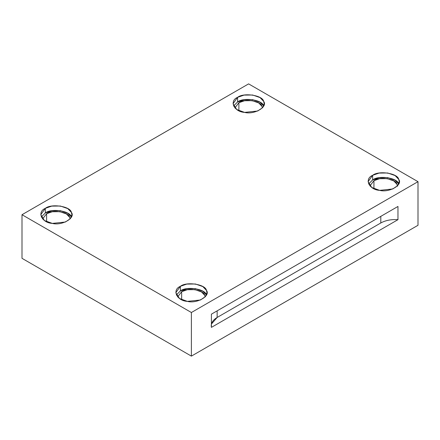 <?xml version="1.0" encoding="UTF-8"?>
<svg xmlns="http://www.w3.org/2000/svg" width="440" height="440" viewBox="0 0 440 440"><rect width="100%" height="100%" fill="white"/><g stroke="black" fill="none" stroke-linecap="round" stroke-linejoin="round"><path stroke-width="0.66" d="M211.415 324.071L217.14 317.466L217.14 310.855L217.14 317.466L380.804 222.976L380.804 216.365L380.804 222.976L217.14 317.466C212.553 320.254 210.645 323.554 211.415 327.377L397.969 219.67C391.353 219.225 385.632 220.325 380.804 222.976C385.632 220.325 391.353 219.225 397.969 219.67L397.969 206.454L211.415 314.16L211.415 327.377L211.415 314.16L397.969 206.454L397.969 219.67L211.415 327.377M238.887 102.713L234.872 107.943L238.887 102.713L238.887 110.726L238.887 102.713C244.211 98.291 261.124 100.903 261.905 106.271L262.356 107.943L261.905 106.271L258.709 102.933L252.175 100.656L244.541 100.743L238.887 102.713M237.595 101.97L233.558 106.018L237.595 101.97L244.007 99.737L252.643 99.638L260.046 102.218L263.67 106.018C262.779 99.924 243.628 96.96 237.595 101.97L237.595 97.345L233.035 103.703L236.698 109.5L244.58 112.393L257.697 111.012L262.603 107.663L264.193 103.703L263.659 101.376L260.046 97.592L252.643 95.013L244.007 95.112L237.595 97.345L237.595 101.97M397.425 186.302L396.952 184.245L393.762 180.906L387.228 178.629L379.594 178.712L373.934 180.686L369.925 185.911L373.934 180.686L373.934 188.7L373.934 180.686C379.264 176.259 396.171 178.877 396.952 184.245L397.408 185.911M372.647 179.938L368.61 183.986L372.647 179.938L379.055 177.711L387.695 177.612L395.098 180.191L398.712 183.975C397.826 177.892 378.681 174.933 372.647 179.938L372.647 175.312L368.088 181.676L371.75 187.473L379.632 190.361L392.75 188.98L397.656 185.636L399.245 181.676L398.712 179.35L395.098 175.566L387.695 172.986L379.055 173.085L372.647 175.312L372.647 179.938M181.66 291.693L177.645 296.923L181.66 291.693L181.66 299.712L181.66 291.693C186.984 287.27 203.896 289.889 204.677 295.257L205.128 296.923L204.677 295.257L201.482 291.913L194.948 289.636L187.319 289.724L181.66 291.693M180.373 290.95L176.33 294.998L180.373 290.95L186.78 288.717L195.421 288.624L202.818 291.198L206.437 294.982C205.552 288.904 186.401 285.945 180.373 290.95L180.373 286.325L175.808 292.683L179.476 298.48L187.358 301.373L200.475 299.992L205.376 296.643L206.965 292.683L206.437 290.356L202.818 286.572L195.421 283.998L186.78 284.091L180.373 286.325L180.373 290.95M46.607 213.725L42.592 218.95L46.607 213.725L46.607 221.738L46.607 213.725C51.931 209.297 68.844 211.915 69.625 217.283L70.076 218.95L69.625 217.283L66.429 213.945L59.895 211.668L52.267 211.75L46.607 213.725M71.385 217.014C70.499 210.936 51.348 207.972 45.32 212.977L41.283 217.025L45.32 212.977L51.727 210.749L60.368 210.65L67.766 213.23L71.39 217.025M45.32 208.351L40.755 214.715L44.424 220.512L52.305 223.399L65.423 222.019L70.323 218.674L71.913 214.715L71.385 212.388L67.766 208.604L60.368 206.024L51.727 206.124L45.32 208.351L45.32 212.977L45.32 208.351C51.348 203.346 70.499 206.311 71.385 212.388C75.884 217.905 61.864 226.001 52.305 223.399C41.778 222.893 36.647 211.833 45.32 208.351M22 258.324L22 214.715L248.611 83.88L22 214.715L191.389 312.51L418 181.676L248.611 83.88L418 181.676L418 225.286L191.389 356.12L191.389 312.51L22 214.715L22 258.324L191.389 356.12L22 258.324M180.373 286.325C186.401 281.32 205.552 284.279 206.437 290.356C210.931 295.878 196.911 303.969 187.358 301.373C176.831 300.861 171.699 289.806 180.373 286.325M372.647 175.312C378.681 170.308 397.826 173.267 398.712 179.35C403.211 184.866 389.191 192.957 379.632 190.361C369.105 189.855 363.974 178.794 372.647 175.312M237.595 97.345C243.628 92.334 262.779 95.299 263.659 101.376C268.158 106.893 254.139 114.989 244.58 112.393C234.053 111.881 228.921 100.826 237.595 97.345M418 225.286L418 181.676L191.389 312.51L191.389 356.12L418 225.286"/></g></svg>
